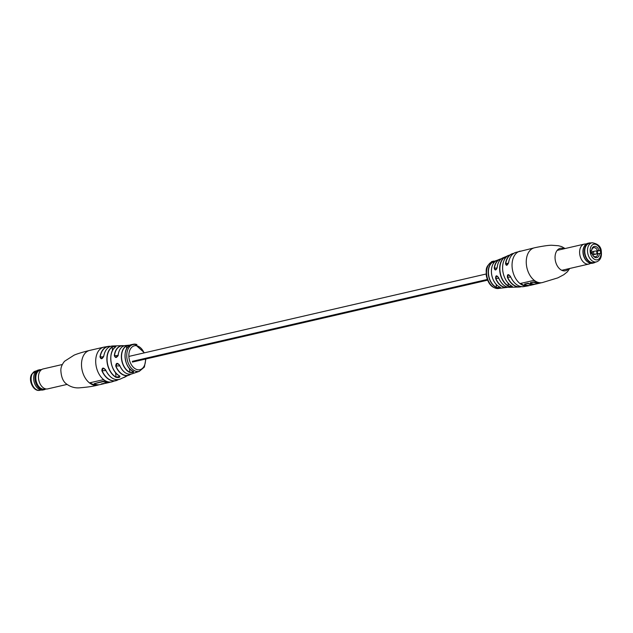 <?xml version="1.0" encoding="UTF-8"?>
<svg xmlns="http://www.w3.org/2000/svg" width="633" height="633" viewBox="0 0 633 633"><rect width="100%" height="100%" fill="white"/><g stroke="black" fill="none" stroke-linecap="round" stroke-linejoin="round"><path stroke-width="0.95" d="M507.753 255.748L508.283 255.416L507.753 255.748A16.553 10.903 77 0 0 502.816 271.043A16.553 10.903 77 0 0 511.86 286.1C512.785 287.081 511.606 287.089 508.323 286.148A15.857 10.444 -103 0 1 499.856 271.826A15.857 10.444 -103 0 1 504.422 257.291L508.22 255.558M507.524 255.89L504.422 257.291M497.198 267.3L497.166 267.332C497.823 262.545 499.69 259.403 502.776 257.908A15.239 10.033 77 0 0 497.198 267.3C495.987 270.56 494.998 270.821 494.231 268.083A14.591 9.606 -103 0 1 499.706 259.245L496.327 260.622M496.106 260.788L492.965 261.738L496.873 260.369M504.802 258.881L504.604 257.394A15.706 10.342 77 0 0 500.078 271.794A15.706 10.342 77 0 0 508.465 285.981L511.686 286.702L511.78 285.989M493.352 263.478L493.131 261.856A13.649 8.989 77 0 0 488.597 274.738A13.649 8.989 77 0 0 496.589 287.414L499.746 287.691L499.841 287.018M542.22 282.611A17.827 11.742 -103 0 1 542.062 282.65A17.827 11.742 -103 0 1 533.888 280.379L520.279 283.513A17.827 11.742 77 0 0 528.444 285.784A17.827 11.742 77 0 0 529.52 285.459M508.6 262.616L508.56 262.648C509.549 257.259 511.875 253.865 515.547 252.464A17.589 11.592 77 0 0 508.6 262.616C507.183 265.868 506.155 266.129 505.522 263.407A17.107 11.267 -103 0 1 511.844 253.873A17.107 11.267 -103 0 1 513.719 253.374L502.776 257.908M507.397 277.278C507.223 274.065 508.244 273.804 510.475 276.486L508.394 274.635L507.397 277.278A17.107 11.267 -103 0 0 519.131 287.026A17.107 11.267 -103 0 0 519.487 287.01L521.394 286.638A17.107 11.267 -103 0 1 519.487 287.01L509.565 287.358A15.239 10.033 77 0 1 509.462 287.358A15.239 10.033 77 0 1 498.606 277.697L498.598 277.665M509.565 287.358C504.952 287.2 501.281 283.98 498.567 277.697L496.699 275.853L495.639 278.48C495.592 275.26 496.581 274.991 498.606 277.697M493.503 261.445L491.659 261.635A14.037 9.25 77 0 0 491.477 261.706L493.637 261.089M499.864 287.105L499.896 287.129C495.473 284.897 492.696 280.522 491.548 273.994C490.939 267.411 492.529 262.948 496.335 260.614A14.132 9.305 77 0 0 491.588 273.978A14.132 9.305 77 0 0 499.928 287.129L499.896 287.129C500.877 287.952 499.722 288.094 496.462 287.58A13.799 9.091 -103 0 1 488.383 274.762A13.799 9.091 -103 0 1 492.965 261.738M513.45 253.556A16.956 11.172 77 0 0 505.743 263.439L506.661 265.267L508.584 262.695M501.059 258.992A14.44 9.511 77 0 0 494.452 268.107L495.465 269.935C496.28 269.729 496.842 268.859 497.166 267.332L497.19 267.363M492.482 261.429L494.769 261.168M491.912 261.54L491.754 261.967M491.667 261.999A13.697 9.02 77 0 0 491.58 262.03L491.849 261.92A13.744 9.052 77 0 0 486.73 275.157A13.744 9.052 77 0 0 497.72 288.545A13.744 9.052 77 0 0 498.923 288.411L506.218 287.501A14.591 9.606 -103 0 1 505.949 287.509A14.591 9.606 -103 0 1 495.639 278.48M491.477 261.706L493.416 261.16M520.611 283.442A17.827 11.742 77 0 0 528.223 285.459M533.184 284.257L533.239 284.621A17.827 11.742 -103 0 1 528.167 283.6L524.583 284.051L528.12 283.228A17.827 11.742 -103 0 0 533.184 284.257L533.761 284.122M540.954 282.816A17.827 11.742 -103 0 1 539.886 283.149A17.827 11.742 -103 0 1 533.888 282.278L530.296 282.729L533.841 281.914A17.827 11.742 -103 0 0 539.656 282.824M533.239 284.621L535.415 284.122A17.827 11.742 77 0 1 530.351 283.093M524.63 284.415A17.827 11.742 77 0 0 530.628 285.285L539.886 283.149M496.177 284.391L496.462 287.58M497.024 268.06L494.231 268.083M508.077 283.109L508.323 286.148M508.378 263.391L505.522 263.407M595.392 262.149A10.231 6.741 -103 0 1 593.683 262.948A10.231 6.741 -103 0 1 584.56 253.097A10.231 6.741 -103 0 1 589.086 243.009A10.231 6.741 -103 0 1 590.969 242.977M593.683 262.948L592.401 263.241A10.231 6.741 -103 0 1 588.073 262.212A10.231 6.741 -103 0 1 583.278 253.39A10.231 6.741 -103 0 1 584.37 246.126A10.231 6.741 -103 0 1 587.804 243.301L589.086 243.009M587.851 262.046A9.732 6.409 -103 0 1 587.63 261.896A9.732 6.409 -103 0 1 583.072 253.509A9.732 6.409 -103 0 1 584.101 246.601A9.732 6.409 -103 0 1 584.235 246.372M590.811 263.32L589.552 263.834A10.231 6.741 -103 0 1 588.864 264.056A10.231 6.741 -103 0 1 579.741 254.205A10.231 6.741 -103 0 1 584.259 244.116A10.231 6.741 -103 0 1 584.979 244.014L586.34 243.927M595.186 262.197A10.12 6.662 -103 0 1 584.718 253.073A10.12 6.662 -103 0 1 590.763 243.025M597.038 250.984L596.634 250.905A3.893 0.411 172.3 0 0 593.493 251.42L590.716 252.124M593.493 251.42L593.889 254.347L592.488 254.68M596.832 253.857A3.893 0.411 172.3 0 0 593.889 254.347M596.397 261.92L593.675 262.545A9.843 6.48 -103 0 1 584.9 253.065A9.843 6.48 -103 0 1 589.252 243.373L591.974 242.74A9.843 6.48 -103 0 0 587.622 252.44A9.843 6.48 -103 0 0 596.397 261.92C600.179 260.567 601.825 257.259 601.35 251.997C601.287 246.807 598.161 243.721 591.974 242.74M590.565 251.008L590.905 253.564L590.573 251.024L591.641 250.613L590.383 250.636L590.779 253.564L592.037 253.54A5.752 3.79 -103 0 0 592.939 255.471A5.752 3.79 -103 0 0 597.03 257.576A5.752 3.79 -103 0 0 599.451 253.422L600.709 253.398L600.313 250.47L597.465 250.692A4.645 3.054 77 0 0 593.691 247.685A4.645 3.054 77 0 0 591.657 250.351M591.641 250.613A5.752 3.79 -103 0 1 591.689 250.051A5.752 3.79 -103 0 1 594.98 246.348A5.752 3.79 -103 0 1 599.055 250.494M597.283 251.166L600.313 250.47M596.436 250.929L597.465 250.692M592.575 254.838L599.451 253.422M592.781 255.218A4.645 3.054 77 0 0 595.772 256.729A4.645 3.054 77 0 0 597.861 253.619M134.014 344.178L134.338 344.107A14.037 9.25 -103 0 1 134.497 344.099A14.037 9.25 -103 0 1 134.552 344.099L134.6 344.439A13.697 9.02 -103 0 0 134.386 344.447L134.338 344.107M115.435 347.185C116.108 346.148 115.008 346.148 112.128 347.177L111.978 347.066C115.071 346.006 116.25 345.99 115.507 347.019L115.435 347.074M115.507 347.019A15.857 10.444 77 0 0 110.989 361.522A15.857 10.444 77 0 0 119.4 375.812C120.484 377.284 119.376 377.798 116.068 377.355A16.553 10.903 -103 0 1 107.088 362.321A16.553 10.903 -103 0 1 111.978 347.066M133.223 371.334C134.228 372.386 133.104 372.766 129.844 372.465L133.745 371.737L133.223 371.334A13.799 9.091 77 0 1 125.199 358.539A13.799 9.091 77 0 1 129.733 345.539L130.176 345.341M129.844 372.465A14.132 9.305 -103 0 1 121.552 359.33A14.132 9.305 -103 0 1 126.26 345.99C129.354 345.088 130.509 344.938 129.733 345.539L129.686 345.563M130.517 344.827L132.701 344.399L130.517 344.827L131.102 345.143L132.914 344.328M100.006 356.87L101.422 358.729L103.796 356.07C102.206 359.307 100.94 359.576 100.006 356.87A17.589 11.592 -103 0 1 108.552 346.338L103.812 347.153A17.827 11.742 -103 0 0 95.931 364.719A17.827 11.742 -103 0 0 110.189 382.087A17.827 11.742 -103 0 0 111.827 381.889L118.268 379.634A17.589 11.592 -103 0 1 116.44 380.536A17.589 11.592 -103 0 1 114.043 380.963A17.589 11.592 -103 0 1 101.881 370.732C102.008 367.504 103.274 367.243 105.671 369.941A17.107 11.267 77 0 0 117.414 379.689A17.107 11.267 77 0 0 120.143 379.127L130.699 374.19A15.239 10.033 -103 0 1 129.211 375.092A15.239 10.033 -103 0 1 126.584 375.678A15.239 10.033 -103 0 1 115.728 366.016C116.053 362.772 117.35 362.503 119.613 365.217A14.591 9.606 77 0 0 129.923 374.245A14.591 9.606 77 0 0 132.281 373.755L139.236 371.373A13.744 9.052 -103 0 1 137.923 371.539A13.744 9.052 -103 0 1 126.932 358.143A13.744 9.052 -103 0 1 132.02 344.922M126.038 345.491A14.591 9.606 77 0 0 125.769 345.499A14.591 9.606 77 0 0 118.213 354.82C116.757 358.064 115.459 358.333 114.32 355.619L115.91 357.471L118.213 354.82A14.44 9.511 -103 0 1 118.656 352.534M111.685 381.921A17.827 11.742 -103 0 1 111.55 381.952A17.827 11.742 -103 0 1 103.385 379.681L89.767 382.823A17.827 11.742 77 0 0 97.941 385.093A17.827 11.742 77 0 0 99.009 384.761M125.888 376.603L123.688 377.6M120.143 379.127C114.454 380.844 109.604 377.782 105.608 369.941L103.25 368.097L102.063 370.653A17.447 11.489 77 0 0 118.015 379.658M132.281 373.755C127.201 375.274 122.952 372.426 119.55 365.225L117.295 363.382L115.902 365.937A15.089 9.938 77 0 0 130.493 374.214M112.563 350.397L112.128 347.177A16.403 10.808 77 0 0 107.278 362.298A16.403 10.808 77 0 0 116.187 377.197L119.946 376.429L119.684 375.994M129.67 345.705C130.374 345.096 129.282 345.23 126.41 346.101A13.981 9.21 77 0 0 121.75 359.307A13.981 9.21 77 0 0 129.955 372.299L129.433 368.461M131.197 344.779L130.786 345.08M131.015 345.017L130.952 344.724A14.108 9.297 -103 0 1 131.142 344.661L132.17 344.471M130.991 344.993L133.231 344.605A13.697 9.02 -103 0 1 133.436 344.558L132.234 344.463M133.152 344.273A14.037 9.25 -103 0 1 133.239 344.249L132.36 344.439M132.795 344.36L133.792 344.146A14.037 9.25 -103 0 1 134.006 344.123L134.061 344.463A13.744 9.052 -103 0 1 134.109 344.455L134.109 344.455M133.579 344.502L133.856 344.487A13.697 9.02 -103 0 1 134.061 344.463M134.568 344.178L134.892 344.107A14.037 9.25 -103 0 1 135.114 344.115L134.861 344.471M134.568 344.384L135.557 344.17A14.037 9.25 -103 0 1 135.779 344.202L135.794 344.542A13.697 9.02 -103 0 0 135.581 344.51L135.557 344.17M144.443 352.826L135.138 344.455A13.697 9.02 -103 0 0 134.924 344.447L134.892 344.107M135.636 344.344L136.688 344.431A14.037 9.25 -103 0 1 136.886 344.494L136.87 344.827A13.697 9.02 -103 0 0 136.681 344.763L136.688 344.431M135.786 344.605L136.404 344.676M90.1 382.743A17.827 11.742 77 0 0 97.711 384.761M109.153 382.126A17.827 11.742 -103 0 1 103.329 381.216L94.119 383.717A17.827 11.742 77 0 0 100.117 384.587L103.654 383.772A17.827 11.742 -103 0 1 101.312 383.954L103.496 383.448A17.827 11.742 77 0 0 105.838 383.266L109.374 382.451A17.827 11.742 -103 0 1 103.377 381.58L94.119 383.717M104.73 383.44A17.827 11.742 -103 0 1 103.654 383.772M110.443 382.126A17.827 11.742 -103 0 1 109.374 382.451M103.25 368.097L105.671 369.941M101.881 370.732L105.901 370.59M133.128 371.294L133.167 371.326C124.472 368.208 121.971 348.823 129.71 345.547M126.26 345.99L126.742 348.554M117.295 363.382L119.613 365.217M115.728 366.016L119.819 365.874M115.562 372.584L116.068 377.355M112.856 345.974A17.107 11.267 77 0 0 112.5 345.99C107.942 346.504 105.023 349.883 103.733 356.102L101.422 358.729M41.177 369.68A10.231 6.741 77 0 0 39.586 369.759L38.304 370.052A10.231 6.741 77 0 0 34.823 372.964A10.231 6.741 77 0 0 33.747 376.532A10.231 6.741 77 0 0 35.97 386.17A10.231 6.741 77 0 0 42.902 389.991L44.183 389.699A10.231 6.741 77 0 0 45.647 389.073M39.586 369.759A10.231 6.741 77 0 0 36.105 372.663A10.231 6.741 77 0 0 36.382 384.318A10.231 6.741 77 0 0 44.183 389.699M62.287 364.521L43.123 368.944A10.231 6.741 77 0 0 42.435 369.166L39.586 370.329A9.732 6.409 77 0 0 36.928 372.884A9.732 6.409 77 0 0 36.991 383.503A9.732 6.409 77 0 0 43.93 389.184L47.008 388.986A10.231 6.741 77 0 0 47.72 388.884L66.884 384.46M42.435 369.166A10.231 6.741 77 0 0 39.642 371.848A10.231 6.741 77 0 0 39.705 383.012A10.231 6.741 77 0 0 47.008 388.986M33.739 376.556A10.12 6.662 77 0 0 33.739 376.588A10.12 6.662 77 0 0 35.939 386.122A10.12 6.662 77 0 0 35.954 386.146M515.547 252.464L534.363 247.835A17.827 11.742 77 0 0 526.482 265.401A17.827 11.742 77 0 0 540.748 282.769A17.827 11.742 77 0 0 542.378 282.571L557.831 277.871L563.805 274.706L567.366 271.818L569.7 268.479M563.963 248.801A11.513 7.58 77 0 0 561.344 248.207A11.513 7.58 77 0 0 555.196 259.68A11.513 7.58 77 0 0 564.407 270.9A11.513 7.58 77 0 0 568.561 268.74M507.824 287.2A14.591 9.606 -103 0 1 506.218 287.501L507.832 287.2M510.807 277.23A17.447 11.489 -103 0 1 510.475 276.486A17.589 11.592 77 0 0 522.636 286.717A17.589 11.592 77 0 0 523.436 286.662L528.175 285.847A17.827 11.742 77 0 0 528.31 285.815M520.16 251.111A17.827 11.742 77 0 0 512.279 268.677A17.827 11.742 77 0 0 526.545 286.045A17.827 11.742 77 0 0 528.175 285.847L528.444 285.784M491.588 273.978A13.981 9.21 -103 0 1 491.422 272.166M499.706 259.245A14.591 9.606 -103 0 1 501.281 258.818L499.706 259.245M521.07 286.591A16.956 11.172 77 0 1 507.603 277.183L510.72 277.135M507.547 287.137A14.44 9.511 77 0 1 495.845 278.401L498.828 278.354M493.115 279.509A13.981 9.21 -103 0 1 491.588 274.002M591.76 251.871L591.982 253.54M591.966 251.799L592.298 254.268M592.203 251.72L592.599 254.648M596.634 250.905L597.022 253.817M590.225 252.108A7.984 5.262 77 0 0 596.61 259.886A7.984 5.262 77 0 0 600.867 251.926A7.984 5.262 77 0 0 594.482 244.148A7.984 5.262 77 0 0 590.225 252.108M95.987 385.362A17.827 11.742 -103 0 1 81.728 367.995A17.827 11.742 -103 0 1 89.609 350.429C88.96 350.587 79.244 352.897 74.085 355.16L64.534 361.277C61.868 364.584 60.649 367.781 60.879 370.883C61.266 376.58 62.809 380.686 65.5 383.202C70.041 386.89 74.987 388.401 80.32 387.752C87.481 387.182 93.249 386.32 97.624 385.165A17.827 11.742 -103 0 1 95.987 385.362M108.552 346.338A17.589 11.592 -103 0 1 109.351 346.283A17.589 11.592 -103 0 1 110.585 346.362L108.552 346.338M114.32 355.619A15.239 10.033 -103 0 1 122.422 345.642L112.5 345.99A17.107 11.267 77 0 0 103.796 356.07M122.422 345.642A15.239 10.033 -103 0 1 122.525 345.642A15.239 10.033 -103 0 1 124.147 345.8L122.422 345.642M144.071 352.913A12.256 8.071 77 0 0 133.951 345.935A12.256 8.071 77 0 0 129.005 357.882A12.256 8.071 77 0 0 138.311 369.814A12.256 8.071 77 0 0 145.487 359.077M109.034 375.306A16.956 11.172 -103 0 1 105.648 369.941M103.788 356.07A16.956 11.172 -103 0 1 104.184 354.29M103.527 356.846L100.204 356.901A17.447 11.489 77 0 1 110.348 346.441M122.81 370.542A14.44 9.511 -103 0 1 119.59 365.225M117.975 355.588L114.51 355.643A15.089 9.938 77 0 1 123.957 345.871M116.219 373.256A15.706 10.342 -103 0 1 111.543 352.985M128.618 367.369A13.649 8.989 -103 0 1 125.271 352.842M32.236 373.881A9.843 6.48 77 0 0 32.512 385.093A9.843 6.48 77 0 0 40.014 390.26C33.62 392.136 27.931 380.504 31.65 374.285L35.59 371.08A9.843 6.48 77 0 0 32.236 373.881M565.103 248.54L561.685 246.617L558.393 245.723L551.667 245.248C547.094 245.185 535.391 247.519 534.363 247.835M512.406 286.496L511.82 286.092C507.009 283.244 503.995 278.227 502.784 271.059C502.064 263.834 503.718 258.739 507.745 255.756M498.923 288.411C492.371 288.68 488.146 284.32 486.255 275.339C486.54 270.354 484.49 267.292 491.714 261.959M493.716 261.374L494.642 261.105M523.436 286.662C518.15 286.931 513.814 283.537 510.427 276.486L508.394 274.635M499.896 287.129L500.458 287.429M587.63 261.896L588.073 262.212M588.864 264.056L561.788 270.307M584.259 244.116L557.19 250.367M584.101 246.601L584.37 246.126M597.251 250.897L597.623 253.675M487.545 280.174L134.449 361.617M133.721 361.791L132.439 362.084M486.12 274.01L128.863 356.419M487.268 279.469L132.337 361.34M115.91 357.471L115.91 357.471C117.714 356.45 118.458 355.58 118.149 354.852C119.123 349.084 121.663 345.966 125.769 345.499L130.351 345.072M139.236 371.373L144.364 367.085L145.867 358.99M103.812 347.153L89.609 350.429M133.65 344.487L133.167 344.574M137.329 371.895L135.652 372.386M119.946 376.429L119.328 375.812C110.221 371.484 107.61 351.552 115.459 347.034L115.918 346.615M40.014 390.26L41.018 390.023M35.59 371.08L36.595 370.851"/></g></svg>

